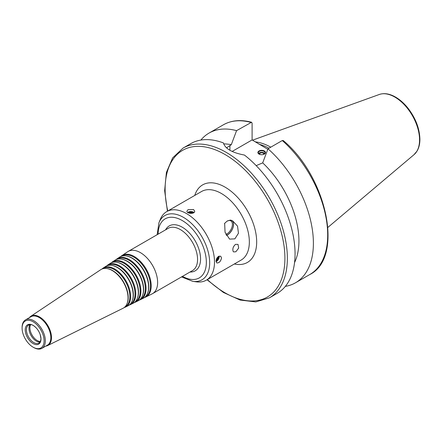 <?xml version="1.0" encoding="UTF-8"?>
<svg xmlns="http://www.w3.org/2000/svg" width="442" height="442" viewBox="0 0 442 442"><rect width="100%" height="100%" fill="white"/><g stroke="black" fill="none" stroke-linecap="round" stroke-linejoin="round"><path stroke-width="0.66" d="M144.462 297.527A23.923 13.812 -120 0 0 145.794 297.013L152.12 293.88A24.376 14.072 -120 0 0 152.584 293.632L192.513 270.576A24.376 14.072 -120 0 0 197.563 259.421A24.376 14.072 -120 0 0 186.922 234.89A24.376 14.072 -120 0 0 168.142 228.359L128.208 251.415A24.376 14.072 -120 0 0 127.766 251.691L121.887 255.603A23.923 13.812 -120 0 0 120.776 256.498M165.623 229.812A25.929 14.973 60 0 1 186.209 229.995A25.929 14.973 60 0 1 200.569 258.957A25.929 14.973 60 0 1 189.999 272.029M152.584 293.632A24.376 14.072 -120 0 0 157.628 282.477A24.376 14.072 -120 0 0 146.993 257.946A24.376 14.072 -120 0 0 128.208 251.415M145.794 297.013A23.923 13.812 -120 0 0 151.197 285.819A23.923 13.812 -120 0 0 140.468 261.443A23.923 13.812 -120 0 0 121.887 255.603M145.186 296.925A23.542 13.591 -120 0 0 150.462 285.93A23.542 13.591 -120 0 0 139.926 261.973A23.542 13.591 -120 0 0 121.66 256.172M147.606 293.212A23.426 13.525 -120 0 0 147.7 292.996A23.426 13.525 -120 0 0 148.788 286.803A23.426 13.525 -120 0 0 126.318 255.962A23.426 13.525 -120 0 0 126.086 255.929M139.396 300.03A23.559 13.603 -120 0 0 140.727 299.516L143.258 298.262A23.741 13.708 -120 0 0 147.517 293.433A23.741 13.708 -120 0 0 148.623 287.156A23.741 13.708 -120 0 0 125.848 255.896A23.741 13.708 -120 0 0 119.533 257.172L117.185 258.736A23.559 13.603 -120 0 0 116.075 259.631M140.727 299.516A23.559 13.603 -120 0 0 146.053 288.493A23.559 13.603 -120 0 0 135.484 264.487A23.559 13.603 -120 0 0 117.185 258.736M140.108 299.438A23.177 13.382 -120 0 0 145.319 288.609A23.177 13.382 -120 0 0 134.937 265.007A23.177 13.382 -120 0 0 116.942 259.316M142.479 295.792A23.061 13.315 -120 0 0 142.573 295.576A23.061 13.315 -120 0 0 143.644 289.477A23.061 13.315 -120 0 0 121.517 259.111A23.061 13.315 -120 0 0 121.285 259.084M134.335 302.538A23.199 13.393 -120 0 0 135.666 302.024L138.197 300.77A23.376 13.498 -120 0 0 142.39 296.013A23.376 13.498 -120 0 0 143.479 289.83A23.376 13.498 -120 0 0 121.047 259.051A23.376 13.498 -120 0 0 114.832 260.305L112.483 261.868A23.199 13.393 -120 0 0 111.373 262.763M135.666 302.024A23.199 13.393 -120 0 0 140.904 291.168A23.199 13.393 -120 0 0 130.5 267.532A23.199 13.393 -120 0 0 112.483 261.868M135.025 301.952A22.818 13.172 -120 0 0 140.169 291.284A22.818 13.172 -120 0 0 129.942 268.04A22.818 13.172 -120 0 0 112.224 262.46M137.351 298.372A22.697 13.105 -120 0 0 137.44 298.157A22.697 13.105 -120 0 0 138.495 292.151A22.697 13.105 -120 0 0 116.721 262.266A22.697 13.105 -120 0 0 116.489 262.233M129.268 305.041A22.835 13.183 -120 0 0 130.6 304.527L133.13 303.273A23.017 13.288 -120 0 0 137.263 298.593A23.017 13.288 -120 0 0 138.335 292.505A23.017 13.288 -120 0 0 116.252 262.2A23.017 13.288 -120 0 0 110.13 263.438L107.782 265.001A22.835 13.183 -120 0 0 106.671 265.902M130.6 304.527A22.835 13.183 -120 0 0 135.76 293.842A22.835 13.183 -120 0 0 125.517 270.576A22.835 13.183 -120 0 0 107.782 265.001M129.948 304.466L129.948 304.461A22.454 12.962 -120 0 0 135.025 293.958A22.454 12.962 -120 0 0 124.953 271.073A22.454 12.962 -120 0 0 107.511 265.598L107.505 265.603M132.219 300.952A22.338 12.895 -120 0 0 132.313 300.731A22.338 12.895 -120 0 0 133.351 294.825A22.338 12.895 -120 0 0 111.92 265.415A22.338 12.895 -120 0 0 111.688 265.388M124.202 307.544A22.47 12.973 -120 0 0 125.539 307.035L128.07 305.781A22.652 13.078 -120 0 0 132.13 301.173A22.652 13.078 -120 0 0 133.186 295.179A22.652 13.078 -120 0 0 111.456 265.355A22.652 13.078 -120 0 0 105.428 266.57L103.08 268.134A22.47 12.973 -120 0 0 101.969 269.034M125.539 307.035A22.47 12.973 -120 0 0 130.617 296.516A22.47 12.973 -120 0 0 120.533 273.62A22.47 12.973 -120 0 0 103.08 268.134M124.865 306.98L124.887 306.969A22.089 12.757 -120 0 0 129.882 296.632A22.089 12.757 -120 0 0 119.97 274.117A22.089 12.757 -120 0 0 102.809 268.73L102.793 268.742M127.092 303.527A21.973 12.685 -120 0 0 127.185 303.311A21.973 12.685 -120 0 0 128.208 297.499A21.973 12.685 -120 0 0 107.124 268.57A21.973 12.685 -120 0 0 106.892 268.543M45.769 346.119A16.901 9.757 -120 0 0 47.681 345.55L123.003 308.284A22.293 12.868 -120 0 0 127.003 303.753A22.293 12.868 -120 0 0 128.042 297.858A22.293 12.868 -120 0 0 106.655 268.504A22.293 12.868 -120 0 0 100.726 269.703L30.796 316.301A16.901 9.757 -120 0 0 29.343 317.676M47.681 345.55A16.901 9.757 -120 0 0 51.504 337.644A16.901 9.757 -120 0 0 43.918 320.422A16.901 9.757 -120 0 0 30.796 316.301M33.1 347.174L33.714 347.522A16.42 9.481 -120 0 0 41.924 348.34L47.427 345.163A16.42 9.481 -120 0 0 50.824 337.644A16.42 9.481 -120 0 0 43.659 321.119A16.42 9.481 -120 0 0 31.001 316.715L25.503 319.892A16.42 9.481 -120 0 0 22.1 327.411L22.1 328.119A15.558 8.984 -120 0 0 33.1 347.174A15.558 8.984 -120 0 0 44.101 340.821A15.558 8.984 -120 0 0 33.1 321.765A15.558 8.984 -120 0 0 22.1 328.119M41.924 348.34A16.42 9.481 -120 0 0 45.327 340.821A16.42 9.481 -120 0 0 38.156 324.295A16.42 9.481 -120 0 0 25.503 319.892M40.984 339.02A11.149 6.437 -120 0 0 40.216 334.655A11.149 6.437 -120 0 0 36.498 328.213A11.149 6.437 -120 0 0 25.564 327.45A11.149 6.437 -120 0 0 31.934 342.799A11.149 6.437 -120 0 0 40.984 339.02M36.498 328.213C34.211 325.837 32.272 324.638 30.675 324.616A10.37 5.989 -120 0 0 28.581 325.102A10.37 5.989 -120 0 0 28.581 337.075A10.37 5.989 -120 0 0 38.957 343.064A10.37 5.989 -120 0 0 40.415 341.495L40.962 338.81L40.216 334.655M30.001 324.643A10.37 5.989 -120 0 0 29.492 325.527A10.37 5.989 -120 0 0 31.111 335.616A10.37 5.989 -120 0 0 39.04 342.064A10.37 5.989 -120 0 0 40.062 342.064M30.62 324.616A10.37 5.989 -120 0 0 32.056 335.075A10.37 5.989 -120 0 0 40.393 341.544M235.835 251.774L233.569 251.901L233.111 251.316C232.382 248.758 233.194 246.443 235.542 244.365L238.017 244.404L238.68 248.1L235.835 251.774M226.37 235.475A8.641 4.989 120 0 0 232.757 228.365A8.641 4.989 120 0 0 232.116 220.641M231.039 220.199A8.558 4.939 120 0 0 230.271 220.094L232.79 221L237.536 226.138L238.459 233.243L234.873 238.857L229.591 239.111L225.05 232.265L224.652 223.337A8.558 4.939 120 0 0 224.486 223.536M225.856 234.426A7.779 4.492 120 0 0 226.912 233.934A7.779 4.492 120 0 0 231.995 227.083A7.779 4.492 120 0 0 230.801 220.845A7.779 4.492 120 0 0 227.011 221.177M226.337 235.415A8.558 4.939 120 0 0 227.459 234.89A8.558 4.939 120 0 0 233.1 227.171A8.558 4.939 120 0 0 231.542 220.387M224.652 223.337L227.105 221.116L230.271 220.094M216.033 261.216A5.188 2.995 120 0 0 218.845 256.233M216.05 260.78A3.691 2.127 120 0 0 218.458 256.454M216.061 261.62A3.89 2.243 120 0 0 219.21 256.658A3.89 2.243 120 0 0 219.16 256.1M218.646 256.338L220.657 256.183L221.53 258.001C220.696 261.465 219.11 263.101 216.768 262.918L216.033 261.178C216.149 259.128 217.022 257.515 218.646 256.338M216.149 260.145A2.995 1.729 120 0 0 217.961 256.846M193.729 212.729A5.188 2.995 0 0 0 188.005 212.674M193.342 212.956A3.691 2.127 0 0 0 188.391 212.873M194.005 212.519A3.89 2.243 0 0 0 193.541 212.199A3.89 2.243 0 0 0 187.668 212.447M188.038 209.674L193.541 209.519L194.679 211.182C194.916 214.342 186.662 213.812 186.9 211.182L188.038 209.674M192.756 213.188A2.995 1.729 0 0 0 188.994 213.11M263.46 154.473A1.995 1.155 0 0 0 263.686 153.938A1.995 1.155 0 0 0 263.101 153.125A1.995 1.155 0 0 0 260.924 152.877A1.995 1.155 0 0 0 259.692 153.938A1.995 1.155 0 0 0 259.918 154.473M264.217 154.17A2.558 1.475 0 0 0 263.498 152.893A2.558 1.475 0 0 0 260.526 152.623A2.558 1.475 0 0 0 259.161 154.17M264.874 153.584A3.459 1.995 0 0 0 264.134 152.954A3.459 1.995 0 0 0 258.504 153.584M264.25 154.153A3.459 1.995 0 0 0 265.145 152.81A3.459 1.995 0 0 0 264.134 151.402A3.459 1.995 0 0 0 260.366 150.965A3.459 1.995 0 0 0 258.233 152.81A3.459 1.995 0 0 0 259.128 154.153M264.377 150.976A3.801 2.193 180 0 1 264.377 154.081A3.801 2.193 180 0 1 259.001 154.081A3.801 2.193 180 0 1 259.001 150.976A3.801 2.193 180 0 1 264.377 150.976M207.022 279.769L223.42 292.455L240.061 300.041L255.796 301.914L269.454 297.82L277.156 293.372A86.439 49.902 -120 0 0 295.057 253.802A86.439 49.902 -120 0 0 244.448 155.059C232.1 152.733 225.094 148.689 223.431 142.926A86.439 49.902 -120 0 0 190.723 143.661L183.021 148.103L172.64 157.888L166.396 172.452L164.645 190.657L167.435 211.199M294.554 262.559A73.471 42.421 -120 0 0 262.692 162.871L256.194 165.634M285.344 286.377A86.439 49.902 -120 0 0 295.494 282.786A86.439 49.902 -120 0 0 311.295 223.674A86.439 49.902 -120 0 0 267.985 148.794L262.692 162.871M282.283 140.534A86.439 49.902 -120 0 1 325.599 215.42A86.439 49.902 -120 0 1 309.798 274.526C344.058 257.658 327.074 177.126 283.234 140.528L282.283 140.534L267.985 148.794M226.503 147.882L231.276 144.733L236.569 130.655L251.575 122.263L252.095 123.152L252.095 139.932L232.155 151.44M252.095 139.932L267.797 149.28M268.957 148.23A59.554 34.382 -120 0 0 259.062 144.236M270.797 147.169A60.377 34.857 -120 0 0 255.288 141.888M236.569 130.655A86.439 49.902 -120 0 0 209.06 133.075A86.439 49.902 -120 0 0 200.872 140.07M231.276 144.733A73.471 42.421 -120 0 0 223.641 143.915M181.524 276.924L192.811 281.361L196.497 281.858A39.587 22.857 -120 0 0 206.303 280.184A39.587 22.857 -120 0 0 214.503 262.062A39.587 22.857 -120 0 0 197.226 222.221A39.587 22.857 -120 0 0 166.717 211.613A39.587 22.857 -120 0 0 160.363 219.265L158.954 222.707L157.148 234.708M269.454 297.82A86.439 49.902 -120 0 0 287.361 258.25A86.439 49.902 -120 0 0 249.631 171.264A86.439 49.902 -120 0 0 183.021 148.103M229.906 150.269L229.906 145.528M250.868 122.401A86.439 49.902 -120 0 0 223.359 124.815C231.453 120.268 240.857 119.412 251.575 122.257M207.364 279.571A84.709 48.907 -120 0 0 284.913 258.25A84.709 48.907 -120 0 0 216.094 150.125A84.709 48.907 -120 0 0 167.778 211M234.354 263.99A44.775 25.851 -120 0 0 256.675 241.945A44.775 25.851 -120 0 0 229.735 190.242A44.775 25.851 -120 0 0 194.762 195.419M206.303 280.184L241.144 260.067A39.587 22.857 -120 0 0 249.343 241.945A39.587 22.857 -120 0 0 232.061 202.105A39.587 22.857 -120 0 0 201.558 191.502L166.717 211.613M192.811 281.361A37.095 21.415 -120 0 0 209.685 262.808A37.095 21.415 -120 0 0 188.215 220.624A37.095 21.415 -120 0 0 158.954 222.707M182.496 276.361A34.1 19.686 -120 0 0 206.342 262.288A34.1 19.686 -120 0 0 182.364 220.602A34.1 19.686 -120 0 0 158.125 234.144M419.557 139.865A34.929 20.166 -120 0 0 405.474 105.992A34.929 20.166 -120 0 0 379.291 94.483C383.916 92.936 388.988 93.61 394.496 96.511C399.469 99.179 404.06 103.185 408.253 108.522C415.734 118.445 419.618 128.694 419.9 139.269C419.9 143.899 418.955 147.821 417.06 151.053L414.032 154.656A34.929 20.166 -120 0 0 419.557 139.865M126.318 255.962L125.848 255.896M147.7 292.996L147.517 293.433M121.517 259.111L121.047 259.051M142.573 295.576L142.39 296.013M116.721 262.266L116.252 262.2M137.44 298.157L137.263 298.593M111.92 265.415L111.456 265.355M132.313 300.731L132.13 301.173M107.124 268.57L106.655 268.504M127.185 303.311L127.003 303.753M309.798 274.526L295.494 282.786M223.359 124.815L209.06 133.075M379.291 94.483L252.515 140.175M414.032 154.656L327.925 227.37"/></g></svg>
